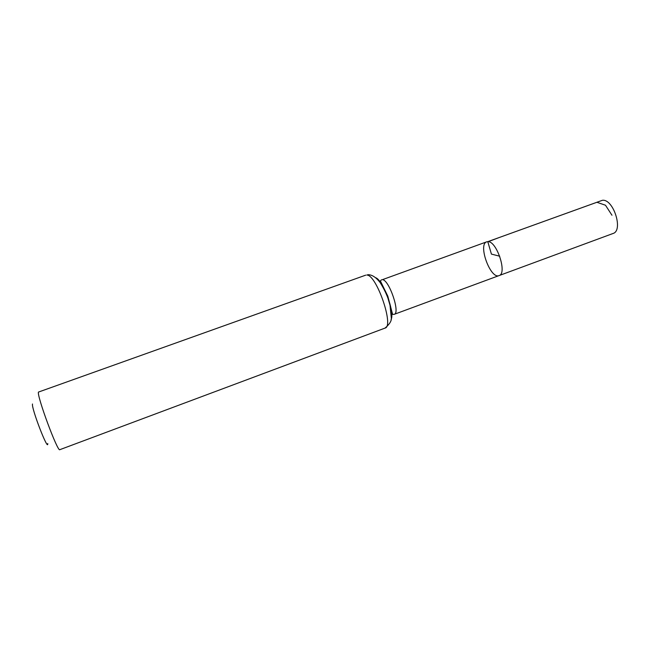 <?xml version="1.0" encoding="UTF-8"?>
<svg xmlns="http://www.w3.org/2000/svg" width="650" height="650" viewBox="0 0 650 650"><rect width="100%" height="100%" fill="white"/><g stroke="black" fill="none" stroke-linecap="round" stroke-linejoin="round"><path stroke-width="0.97" d="M487.793 241.646C496.632 240.638 507.561 273.626 499.062 275.592C490.506 279.508 477.669 244.351 486.736 241.824L487.793 241.646C496.632 240.638 507.561 273.626 499.062 275.592L612.991 233.504C623.691 230.685 613.348 198.461 602.298 200.322L487.793 241.646M32.5 403.999C31.135 407.867 48.401 452.538 47.742 443.519M365.723 275.153L38.447 392.08C36.741 395.891 57.809 452.611 59.824 449.678L385.052 328.088C389.699 324.09 391.779 320.669 391.292 317.817L390.016 305.273L387.993 298.358C386.165 293.264 383.524 287.974 380.071 282.482C376.098 277.404 372.158 274.804 368.233 274.69L366.787 275.039C376.512 274.511 394.387 326.552 385.052 328.088M499.728 256.214L491.416 254.101L487.833 241.808L498.899 237.64L596.911 202.272L605.491 205.237L611.967 215.239M486.736 241.824L382.387 279.679C389.082 279.5 400.562 313.186 394.217 314.332L499.062 275.592M392.494 314.121L391.3 313.324M380.014 282.409L380.412 281.027M375.757 277.729C383.273 280.475 395.046 312.707 391.056 319.646M381.591 279.76L380.364 280.906L387.831 296.205L392.608 314.397L394.217 314.332"/></g></svg>
